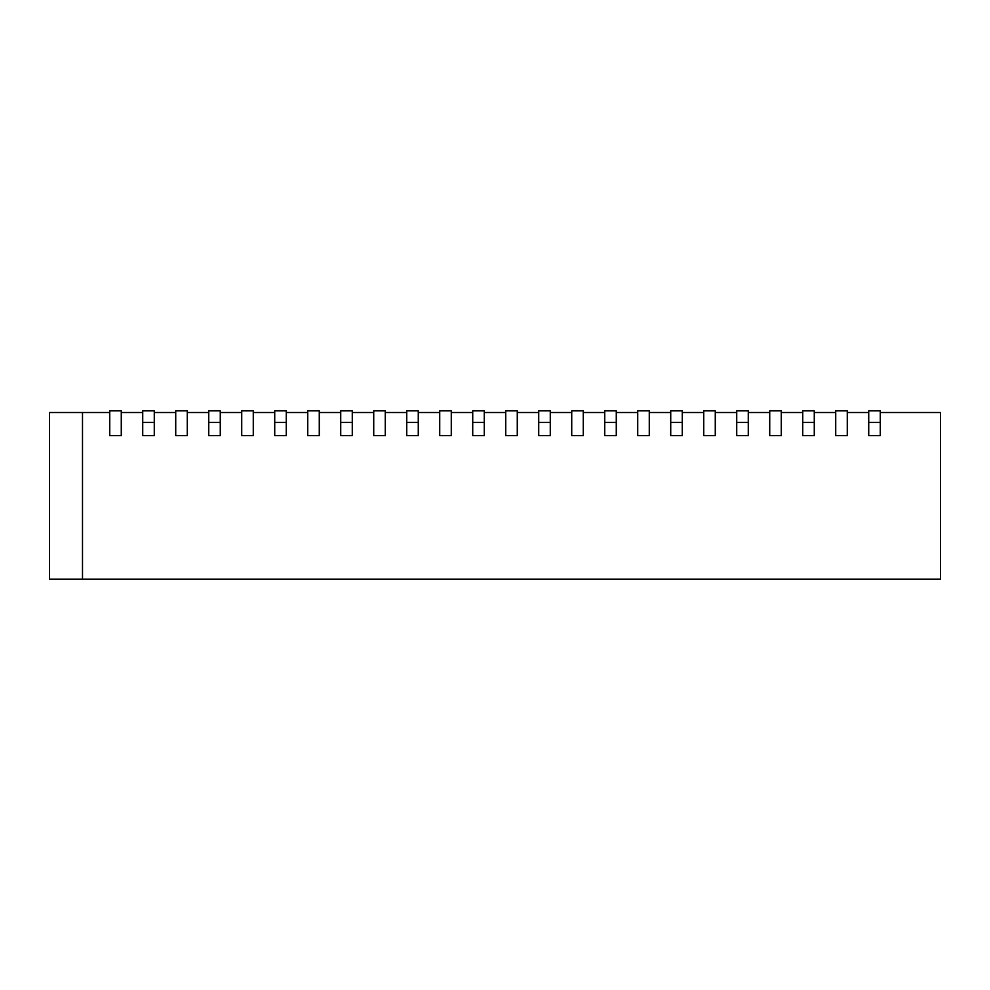<?xml version="1.0" encoding="UTF-8"?>
<svg xmlns="http://www.w3.org/2000/svg" width="990" height="990" viewBox="0 0 990 990"><rect width="100%" height="100%" fill="white"/><g stroke="black" fill="none" stroke-linecap="round" stroke-linejoin="round"><path stroke-width="1.49" d="M208.729 412.496L187.271 412.496L187.271 435.6L175.725 435.6L175.725 412.496L154.279 412.496M274.725 412.496L253.279 412.496L253.279 435.6L241.721 435.6L241.721 412.496L220.275 412.496M340.721 412.496L319.275 412.496L319.275 435.6L307.729 435.6L307.729 412.496L286.271 412.496M406.729 412.496L385.271 412.496L385.271 435.6L373.725 435.6L373.725 412.496L352.279 412.496M472.725 412.496L451.279 412.496L451.279 435.6L439.721 435.6L439.721 412.496L418.275 412.496M538.721 412.496L517.275 412.496L517.275 435.6L505.729 435.6L505.729 412.496L484.271 412.496M604.729 412.496L583.271 412.496L583.271 435.6L571.725 435.6L571.725 412.496L550.279 412.496M670.725 412.496L649.279 412.496L649.279 435.6L637.721 435.6L637.721 412.496L616.275 412.496M736.721 412.496L715.275 412.496L715.275 435.6L703.729 435.6L703.729 412.496L682.271 412.496M802.729 412.496L781.271 412.496L781.271 435.6L769.725 435.6L769.725 412.496L748.279 412.496M868.725 412.496L847.279 412.496L847.279 435.6L835.721 435.6L835.721 412.496L814.275 412.496M142.721 412.496L121.275 412.496L121.275 435.6L109.729 435.6L109.729 412.496L82.504 412.496L82.504 579.15L940.5 579.15L940.5 412.496L880.271 412.496M154.279 435.6L154.279 422.396L142.721 422.396L142.721 435.6L154.279 435.6L154.279 410.85L142.721 410.85L142.721 435.6M880.271 435.6L880.271 422.396L868.725 422.396L868.725 435.6L880.271 435.6L880.271 410.85L868.725 410.85L868.725 435.6M814.275 435.6L814.275 422.396L802.729 422.396L802.729 435.6L814.275 435.6L814.275 410.85L802.729 410.85L802.729 435.6M748.279 435.6L748.279 422.396L736.721 422.396L736.721 435.6L748.279 435.6L748.279 410.85L736.721 410.85L736.721 435.6M682.271 435.6L682.271 422.396L670.725 422.396L670.725 435.6L682.271 435.6L682.271 410.85L670.725 410.85L670.725 435.6M616.275 435.6L616.275 422.396L604.729 422.396L604.729 435.6L616.275 435.6L616.275 410.85L604.729 410.85L604.729 435.6M550.279 435.6L550.279 422.396L538.721 422.396L538.721 435.6L550.279 435.6L550.279 410.85L538.721 410.85L538.721 435.6M484.271 435.6L484.271 422.396L472.725 422.396L472.725 435.6L484.271 435.6L484.271 410.85L472.725 410.85L472.725 435.6M418.275 435.6L418.275 422.396L406.729 422.396L406.729 435.6L418.275 435.6L418.275 410.85L406.729 410.85L406.729 435.6M352.279 435.6L352.279 422.396L340.721 422.396L340.721 435.6L352.279 435.6L352.279 410.85L340.721 410.85L340.721 435.6M286.271 435.6L286.271 422.396L274.725 422.396L274.725 435.6L286.271 435.6L286.271 410.85L274.725 410.85L274.725 435.6M220.275 435.6L220.275 422.396L208.729 422.396L208.729 435.6L220.275 435.6L220.275 410.85L208.729 410.85L208.729 435.6M82.504 579.15L49.5 579.15L49.5 412.496L82.504 412.496M109.729 412.496L109.729 410.85L121.275 410.85L121.275 412.496M175.725 412.496L175.725 410.85L187.271 410.85L187.271 412.496M241.721 412.496L241.721 410.85L253.279 410.85L253.279 412.496M307.729 412.496L307.729 410.85L319.275 410.85L319.275 412.496M373.725 412.496L373.725 410.85L385.271 410.85L385.271 412.496M439.721 412.496L439.721 410.85L451.279 410.85L451.279 412.496M505.729 412.496L505.729 410.85L517.275 410.85L517.275 412.496M571.725 412.496L571.725 410.85L583.271 410.85L583.271 412.496M637.721 412.496L637.721 410.85L649.279 410.85L649.279 412.496M703.729 412.496L703.729 410.85L715.275 410.85L715.275 412.496M769.725 412.496L769.725 410.85L781.271 410.85L781.271 412.496M835.721 412.496L835.721 410.85L847.279 410.85L847.279 412.496"/></g></svg>
